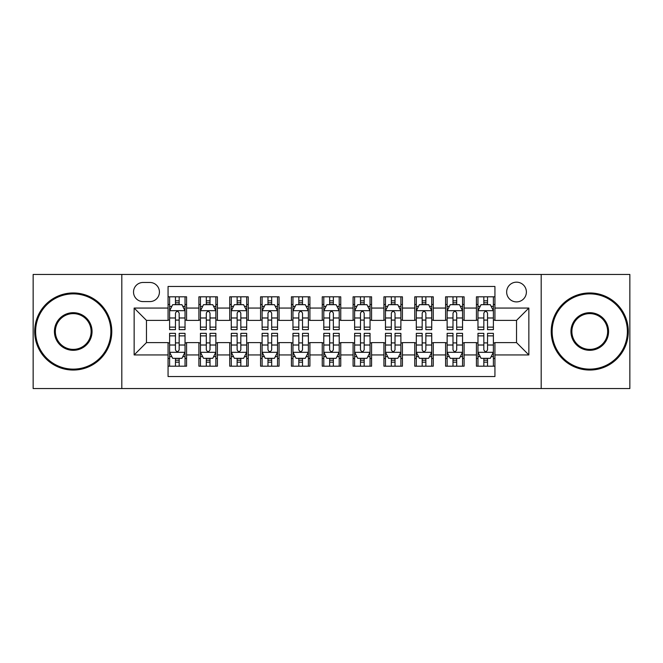 <?xml version="1.0" encoding="UTF-8"?>
<svg xmlns="http://www.w3.org/2000/svg" width="663" height="663" viewBox="0 0 663 663"><rect width="100%" height="100%" fill="white"/><g stroke="black" fill="none" stroke-linecap="round" stroke-linejoin="round"><path stroke-width="0.99" d="M516.527 282.165A9.87 9.87 0 0 0 506.656 292.027A9.87 9.87 0 0 0 516.527 301.897A9.87 9.87 0 0 0 526.389 292.027A9.87 9.87 0 0 0 516.527 282.165M541.19 388.551L629.85 388.551L629.85 274.449L541.19 274.449L541.19 388.551L121.81 388.551L121.81 274.449L33.15 274.449L33.15 388.551L121.81 388.551M494.938 296.809L476.432 296.809L476.432 308.063L464.1 308.063L464.1 320.395L476.432 320.395L476.432 308.063M464.1 308.063L464.1 296.809L445.594 296.809L445.594 308.063L433.262 308.063L433.262 320.395L445.594 320.395L445.594 308.063M433.262 308.063L433.262 296.809L414.765 296.809L414.765 308.063L402.424 308.063L402.424 320.395L414.765 320.395L414.765 308.063M402.424 308.063L402.424 296.809L383.927 296.809L383.927 308.063L371.587 308.063L371.587 320.395L383.927 320.395L383.927 308.063M371.587 308.063L371.587 296.809L353.089 296.809L353.089 308.063L340.749 308.063L340.749 320.395L353.089 320.395L353.089 308.063M340.749 308.063L340.749 296.809L322.251 296.809L322.251 308.063L309.911 308.063L309.911 320.395L322.251 320.395L322.251 308.063M309.911 308.063L309.911 296.809L291.413 296.809L291.413 308.063L279.073 308.063L279.073 320.395L291.413 320.395L291.413 308.063M279.073 308.063L279.073 296.809L260.576 296.809L260.576 308.063L248.235 308.063L248.235 320.395L260.576 320.395L260.576 308.063M248.235 308.063L248.235 296.809L229.738 296.809L229.738 308.063L217.406 308.063L217.406 320.395L229.738 320.395L229.738 308.063M217.406 308.063L217.406 296.809L198.9 296.809L198.9 320.395L186.568 320.395L186.568 296.809L168.062 296.809M168.062 366.191L186.568 366.191L186.568 342.605L198.9 342.605L198.9 366.191L217.406 366.191L217.406 342.605L229.738 342.605L229.738 354.937L217.406 354.937M229.738 354.937L229.738 366.191L248.235 366.191L248.235 342.605L260.576 342.605L260.576 354.937L248.235 354.937M260.576 354.937L260.576 366.191L279.073 366.191L279.073 342.605L291.413 342.605L291.413 354.937L279.073 354.937M291.413 354.937L291.413 366.191L309.911 366.191L309.911 342.605L322.251 342.605L322.251 354.937L309.911 354.937M322.251 354.937L322.251 366.191L340.749 366.191L340.749 342.605L353.089 342.605L353.089 354.937L340.749 354.937M353.089 354.937L353.089 366.191L371.587 366.191L371.587 342.605L383.927 342.605L383.927 354.937L371.587 354.937M383.927 354.937L383.927 366.191L402.424 366.191L402.424 342.605L414.765 342.605L414.765 354.937L402.424 354.937M414.765 354.937L414.765 366.191L433.262 366.191L433.262 342.605L445.594 342.605L445.594 354.937L433.262 354.937M445.594 354.937L445.594 366.191L464.1 366.191L464.1 342.605L476.432 342.605L476.432 354.937L464.1 354.937M143.084 301.59L149.871 301.59A9.555 9.555 0 0 0 159.427 292.027A9.555 9.555 0 0 0 149.871 282.471L143.084 282.471A9.555 9.555 0 0 0 133.528 292.027A9.555 9.555 0 0 0 143.084 301.59M541.19 274.449L121.81 274.449M494.938 308.063L494.938 286.474L168.062 286.474L168.062 320.395L146.473 320.395L146.473 342.605L168.062 342.605L168.062 376.526L494.938 376.526L494.938 342.605L516.527 342.605L516.527 320.395L494.938 320.395L494.938 308.063L528.859 308.063L528.859 354.937L494.938 354.937M168.062 354.937L134.141 354.937L134.141 308.063L168.062 308.063M476.432 354.937L476.432 366.191L494.938 366.191M168.062 304.516L169.604 304.516M175.463 304.516L179.167 304.516M185.027 304.516L186.568 304.516M168.062 320.088L169.604 320.088M175.463 320.088L179.167 320.088M185.027 320.088L186.568 320.088M168.062 342.912L169.604 342.912M175.463 342.912L179.167 342.912M185.027 342.912L186.568 342.912M168.062 358.484L169.604 358.484M175.463 358.484L179.167 358.484M185.027 358.484L186.568 358.484M198.9 320.088L200.441 320.088M206.301 320.088L210.005 320.088M215.865 320.088L217.406 320.088M198.9 304.516L200.441 304.516M206.301 304.516L210.005 304.516M215.865 304.516L217.406 304.516M198.9 342.912L200.441 342.912M206.301 342.912L210.005 342.912M215.865 342.912L217.406 342.912M198.9 358.484L200.441 358.484M206.301 358.484L210.005 358.484M215.865 358.484L217.406 358.484M229.738 342.912L231.279 342.912M237.139 342.912L240.835 342.912M246.694 342.912L248.235 342.912M229.738 358.484L231.279 358.484M237.139 358.484L240.835 358.484M246.694 358.484L248.235 358.484M229.738 304.516L231.279 304.516M237.139 304.516L240.835 304.516M246.694 304.516L248.235 304.516M229.738 320.088L231.279 320.088M237.139 320.088L240.835 320.088M246.694 320.088L248.235 320.088M260.576 342.912L262.117 342.912M267.976 342.912L271.673 342.912M277.532 342.912L279.073 342.912M260.576 358.484L262.117 358.484M267.976 358.484L271.673 358.484M277.532 358.484L279.073 358.484M260.576 304.516L262.117 304.516M267.976 304.516L271.673 304.516M277.532 304.516L279.073 304.516M260.576 320.088L262.117 320.088M267.976 320.088L271.673 320.088M277.532 320.088L279.073 320.088M291.413 342.912L292.955 342.912M298.814 342.912L302.51 342.912M308.37 342.912L309.911 342.912M291.413 358.484L292.955 358.484M298.814 358.484L302.51 358.484M308.37 358.484L309.911 358.484M291.413 304.516L292.955 304.516M298.814 304.516L302.51 304.516M308.37 304.516L309.911 304.516M291.413 320.088L292.955 320.088M298.814 320.088L302.51 320.088M308.37 320.088L309.911 320.088M322.251 342.912L323.793 342.912M329.652 342.912L333.348 342.912M339.207 342.912L340.749 342.912M322.251 358.484L323.793 358.484M329.652 358.484L333.348 358.484M339.207 358.484L340.749 358.484M322.251 304.516L323.793 304.516M329.652 304.516L333.348 304.516M339.207 304.516L340.749 304.516M322.251 320.088L323.793 320.088M329.652 320.088L333.348 320.088M339.207 320.088L340.749 320.088M353.089 342.912L354.63 342.912M360.49 342.912L364.186 342.912M370.045 342.912L371.587 342.912M353.089 358.484L354.63 358.484M360.49 358.484L364.186 358.484M370.045 358.484L371.587 358.484M353.089 304.516L354.63 304.516M360.49 304.516L364.186 304.516M370.045 304.516L371.587 304.516M353.089 320.088L354.63 320.088M360.49 320.088L364.186 320.088M370.045 320.088L371.587 320.088M383.927 342.912L385.468 342.912M391.327 342.912L395.024 342.912M400.883 342.912L402.424 342.912M383.927 358.484L385.468 358.484M391.327 358.484L395.024 358.484M400.883 358.484L402.424 358.484M383.927 304.516L385.468 304.516M391.327 304.516L395.024 304.516M400.883 304.516L402.424 304.516M383.927 320.088L385.468 320.088M391.327 320.088L395.024 320.088M400.883 320.088L402.424 320.088M414.765 342.912L416.306 342.912M422.165 342.912L425.861 342.912M431.721 342.912L433.262 342.912M414.765 358.484L416.306 358.484M422.165 358.484L425.861 358.484M431.721 358.484L433.262 358.484M414.765 304.516L416.306 304.516M422.165 304.516L425.861 304.516M431.721 304.516L433.262 304.516M414.765 320.088L416.306 320.088M422.165 320.088L425.861 320.088M431.721 320.088L433.262 320.088M445.594 342.912L447.135 342.912M452.995 342.912L456.699 342.912M462.559 342.912L464.1 342.912M445.594 358.484L447.135 358.484M452.995 358.484L456.699 358.484M462.559 358.484L464.1 358.484M445.594 304.516L447.135 304.516M452.995 304.516L456.699 304.516M462.559 304.516L464.1 304.516M445.594 320.088L447.135 320.088M452.995 320.088L456.699 320.088M462.559 320.088L464.1 320.088M476.432 342.912L477.973 342.912M483.833 342.912L487.537 342.912M493.396 342.912L494.938 342.912M476.432 358.484L477.973 358.484M483.833 358.484L487.537 358.484M493.396 358.484L494.938 358.484M476.432 304.516L477.973 304.516M483.833 304.516L487.537 304.516M493.396 304.516L494.938 304.516M476.432 320.088L477.973 320.088M483.833 320.088L487.537 320.088M493.396 320.088L494.938 320.088M146.473 320.395L134.141 308.063M146.473 342.605L134.141 354.937M528.859 308.063L516.527 320.395M528.859 354.937L516.527 342.605M179.167 300.82L175.463 300.82M185.027 327.132L179.167 327.132L179.167 329.652L185.027 329.652L185.027 310.839L181.935 304.673L172.687 304.673L169.604 310.839L169.604 329.652L175.463 329.652L175.463 327.132L169.604 327.132M169.604 310.839L169.604 296.809M185.027 310.839L185.027 296.809M175.463 304.673L175.463 296.809M179.167 296.809L179.167 304.673M179.167 327.132L179.167 313.151C177.933 310.773 176.698 310.773 175.463 313.151L175.463 327.132M175.463 362.18L179.167 362.18M169.604 335.868L175.463 335.868L175.463 333.348L169.604 333.348L169.604 352.161L172.687 358.327L181.935 358.327L185.027 352.161L185.027 333.348L179.167 333.348L179.167 335.868L185.027 335.868M185.027 352.161L185.027 366.191M169.604 352.161L169.604 366.191M179.167 358.327L179.167 366.191M175.463 366.191L175.463 358.327M175.463 335.868L175.463 349.849C176.698 352.227 177.933 352.227 179.167 349.849L179.167 335.868M73.237 293.875A37.625 37.625 0 0 0 35.62 331.5A37.625 37.625 0 0 0 73.237 369.125A37.625 37.625 0 0 0 110.862 331.5A37.625 37.625 0 0 0 73.237 293.875M73.237 370.045A38.545 38.545 0 0 1 34.691 331.5A38.545 38.545 0 0 1 73.237 292.955A38.545 38.545 0 0 1 111.782 331.5A38.545 38.545 0 0 1 73.237 370.045M73.237 312.687A18.813 18.813 0 0 1 92.049 331.5A18.813 18.813 0 0 1 73.237 350.313A18.813 18.813 0 0 1 54.424 331.5A18.813 18.813 0 0 1 73.237 312.687M73.237 349.384A17.884 17.884 0 0 0 91.121 331.5A17.884 17.884 0 0 0 73.237 313.616A17.884 17.884 0 0 0 55.352 331.5A17.884 17.884 0 0 0 73.237 349.384M589.763 293.875A37.625 37.625 0 0 0 552.138 331.5A37.625 37.625 0 0 0 589.763 369.125A37.625 37.625 0 0 0 627.38 331.5A37.625 37.625 0 0 0 589.763 293.875M589.763 370.045A38.545 38.545 0 0 1 551.218 331.5A38.545 38.545 0 0 1 589.763 292.955A38.545 38.545 0 0 1 628.309 331.5A38.545 38.545 0 0 1 589.763 370.045M589.763 312.687A18.813 18.813 0 0 1 608.576 331.5A18.813 18.813 0 0 1 589.763 350.313A18.813 18.813 0 0 1 570.951 331.5A18.813 18.813 0 0 1 589.763 312.687M589.763 349.384A17.884 17.884 0 0 0 607.648 331.5A17.884 17.884 0 0 0 589.763 313.616A17.884 17.884 0 0 0 571.879 331.5A17.884 17.884 0 0 0 589.763 349.384M210.005 300.82L206.301 300.82M215.865 327.132L210.005 327.132L210.005 329.652L215.865 329.652L215.865 310.839L212.773 304.673L203.524 304.673L200.441 310.839L200.441 329.652L206.301 329.652L206.301 327.132L200.441 327.132M200.441 310.839L200.441 296.809M215.865 310.839L215.865 296.809M206.301 304.673L206.301 296.809M210.005 296.809L210.005 304.673M210.005 327.132L210.005 313.151C208.77 310.773 207.536 310.773 206.301 313.151L206.301 327.132M240.835 300.82L237.139 300.82M246.694 327.132L240.835 327.132L240.835 329.652L246.694 329.652L246.694 310.839L243.611 304.673L234.362 304.673L231.279 310.839L231.279 329.652L237.139 329.652L237.139 327.132L231.279 327.132M231.279 310.839L231.279 296.809M246.694 310.839L246.694 296.809M237.139 304.673L237.139 296.809M240.835 296.809L240.835 304.673M240.835 327.132L240.835 313.151C239.608 310.773 238.373 310.773 237.139 313.151L237.139 327.132M271.673 300.82L267.976 300.82M277.532 327.132L271.673 327.132L271.673 329.652L277.532 329.652L277.532 310.839L274.449 304.673L265.2 304.673L262.117 310.839L262.117 329.652L267.976 329.652L267.976 327.132L262.117 327.132M262.117 310.839L262.117 296.809M277.532 310.839L277.532 296.809M267.976 304.673L267.976 296.809M271.673 296.809L271.673 304.673M271.673 327.132L271.673 313.151C270.446 310.773 269.211 310.773 267.976 313.151L267.976 327.132M302.51 300.82L298.814 300.82M308.37 327.132L302.51 327.132L302.51 329.652L308.37 329.652L308.37 310.839L305.287 304.673L296.038 304.673L292.955 310.839L292.955 329.652L298.814 329.652L298.814 327.132L292.955 327.132M292.955 310.839L292.955 296.809M308.37 310.839L308.37 296.809M298.814 304.673L298.814 296.809M302.51 296.809L302.51 304.673M302.51 327.132L302.51 313.151C301.284 310.773 300.049 310.773 298.814 313.151L298.814 327.132M206.301 362.18L210.005 362.18M200.441 335.868L206.301 335.868L206.301 333.348L200.441 333.348L200.441 352.161L203.524 358.327L212.773 358.327L215.865 352.161L215.865 333.348L210.005 333.348L210.005 335.868L215.865 335.868M215.865 352.161L215.865 366.191M200.441 352.161L200.441 366.191M210.005 358.327L210.005 366.191M206.301 366.191L206.301 358.327M206.301 335.868L206.301 349.849C207.536 352.227 208.762 352.227 210.005 349.849L210.005 335.868M237.139 362.18L240.835 362.18M231.279 335.868L237.139 335.868L237.139 333.348L231.279 333.348L231.279 352.161L234.362 358.327L243.611 358.327L246.694 352.161L246.694 333.348L240.835 333.348L240.835 335.868L246.694 335.868M246.694 352.161L246.694 366.191M231.279 352.161L231.279 366.191M240.835 358.327L240.835 366.191M237.139 366.191L237.139 358.327M237.139 335.868L237.139 349.849C238.373 352.227 239.6 352.227 240.835 349.849L240.835 335.868M267.976 362.18L271.673 362.18M262.117 335.868L267.976 335.868L267.976 333.348L262.117 333.348L262.117 352.161L265.2 358.327L274.449 358.327L277.532 352.161L277.532 333.348L271.673 333.348L271.673 335.868L277.532 335.868M277.532 352.161L277.532 366.191M262.117 352.161L262.117 366.191M271.673 358.327L271.673 366.191M267.976 366.191L267.976 358.327M267.976 335.868L267.976 349.849C269.211 352.227 270.438 352.227 271.673 349.849L271.673 335.868M298.814 362.18L302.51 362.18M292.955 335.868L298.814 335.868L298.814 333.348L292.955 333.348L292.955 352.161L296.038 358.327L305.287 358.327L308.37 352.161L308.37 333.348L302.51 333.348L302.51 335.868L308.37 335.868M308.37 352.161L308.37 366.191M292.955 352.161L292.955 366.191M302.51 358.327L302.51 366.191M298.814 366.191L298.814 358.327M298.814 335.868L298.814 349.849C300.041 352.227 301.275 352.227 302.51 349.849L302.51 335.868M333.348 300.82L329.652 300.82M339.207 327.132L333.348 327.132L333.348 329.652L339.207 329.652L339.207 310.839L336.124 304.673L326.876 304.673L323.793 310.839L323.793 329.652L329.652 329.652L329.652 327.132L323.793 327.132M323.793 310.839L323.793 296.809M339.207 310.839L339.207 296.809M329.652 304.673L329.652 296.809M333.348 296.809L333.348 304.673M333.348 327.132L333.348 313.151C332.122 310.773 330.887 310.773 329.652 313.151L329.652 327.132M329.652 362.18L333.348 362.18M323.793 335.868L329.652 335.868L329.652 333.348L323.793 333.348L323.793 352.161L326.876 358.327L336.124 358.327L339.207 352.161L339.207 333.348L333.348 333.348L333.348 335.868L339.207 335.868M339.207 352.161L339.207 366.191M323.793 352.161L323.793 366.191M333.348 358.327L333.348 366.191M329.652 366.191L329.652 358.327M329.652 335.868L329.652 349.849C330.878 352.227 332.113 352.227 333.348 349.849L333.348 335.868M364.186 300.82L360.49 300.82M370.045 327.132L364.186 327.132L364.186 329.652L370.045 329.652L370.045 310.839L366.962 304.673L357.713 304.673L354.63 310.839L354.63 329.652L360.49 329.652L360.49 327.132L354.63 327.132M354.63 310.839L354.63 296.809M370.045 310.839L370.045 296.809M360.49 304.673L360.49 296.809M364.186 296.809L364.186 304.673M364.186 327.132L364.186 313.151C362.959 310.773 361.725 310.773 360.49 313.151L360.49 327.132M360.49 362.18L364.186 362.18M354.63 335.868L360.49 335.868L360.49 333.348L354.63 333.348L354.63 352.161L357.713 358.327L366.962 358.327L370.045 352.161L370.045 333.348L364.186 333.348L364.186 335.868L370.045 335.868M370.045 352.161L370.045 366.191M354.63 352.161L354.63 366.191M364.186 358.327L364.186 366.191M360.49 366.191L360.49 358.327M360.49 335.868L360.49 349.849C361.716 352.227 362.951 352.227 364.186 349.849L364.186 335.868M395.024 300.82L391.327 300.82M400.883 327.132L395.024 327.132L395.024 329.652L400.883 329.652L400.883 310.839L397.8 304.673L388.551 304.673L385.468 310.839L385.468 329.652L391.327 329.652L391.327 327.132L385.468 327.132M385.468 310.839L385.468 296.809M400.883 310.839L400.883 296.809M391.327 304.673L391.327 296.809M395.024 296.809L395.024 304.673M395.024 327.132L395.024 313.151C393.789 310.773 392.562 310.773 391.327 313.151L391.327 327.132M391.327 362.18L395.024 362.18M385.468 335.868L391.327 335.868L391.327 333.348L385.468 333.348L385.468 352.161L388.551 358.327L397.8 358.327L400.883 352.161L400.883 333.348L395.024 333.348L395.024 335.868L400.883 335.868M400.883 352.161L400.883 366.191M385.468 352.161L385.468 366.191M395.024 358.327L395.024 366.191M391.327 366.191L391.327 358.327M391.327 335.868L391.327 349.849C392.554 352.227 393.789 352.227 395.024 349.849L395.024 335.868M425.861 300.82L422.165 300.82M431.721 327.132L425.861 327.132L425.861 329.652L431.721 329.652L431.721 310.839L428.638 304.673L419.389 304.673L416.306 310.839L416.306 329.652L422.165 329.652L422.165 327.132L416.306 327.132M416.306 310.839L416.306 296.809M431.721 310.839L431.721 296.809M422.165 304.673L422.165 296.809M425.861 296.809L425.861 304.673M425.861 327.132L425.861 313.151C424.627 310.773 423.4 310.773 422.165 313.151L422.165 327.132M422.165 362.18L425.861 362.18M416.306 335.868L422.165 335.868L422.165 333.348L416.306 333.348L416.306 352.161L419.389 358.327L428.638 358.327L431.721 352.161L431.721 333.348L425.861 333.348L425.861 335.868L431.721 335.868M431.721 352.161L431.721 366.191M416.306 352.161L416.306 366.191M425.861 358.327L425.861 366.191M422.165 366.191L422.165 358.327M422.165 335.868L422.165 349.849C423.392 352.227 424.627 352.227 425.861 349.849L425.861 335.868M456.699 300.82L452.995 300.82M462.559 327.132L456.699 327.132L456.699 329.652L462.559 329.652L462.559 310.839L459.476 304.673L450.227 304.673L447.135 310.839L447.135 329.652L452.995 329.652L452.995 327.132L447.135 327.132M447.135 310.839L447.135 296.809M462.559 310.839L462.559 296.809M452.995 304.673L452.995 296.809M456.699 296.809L456.699 304.673M456.699 327.132L456.699 313.151C455.464 310.773 454.238 310.773 452.995 313.151L452.995 327.132M452.995 362.18L456.699 362.18M447.135 335.868L452.995 335.868L452.995 333.348L447.135 333.348L447.135 352.161L450.227 358.327L459.476 358.327L462.559 352.161L462.559 333.348L456.699 333.348L456.699 335.868L462.559 335.868M462.559 352.161L462.559 366.191M447.135 352.161L447.135 366.191M456.699 358.327L456.699 366.191M452.995 366.191L452.995 358.327M452.995 335.868L452.995 349.849C454.23 352.227 455.464 352.227 456.699 349.849L456.699 335.868M487.537 300.82L483.833 300.82M493.396 327.132L487.537 327.132L487.537 329.652L493.396 329.652L493.396 310.839L490.313 304.673L481.065 304.673L477.973 310.839L477.973 329.652L483.833 329.652L483.833 327.132L477.973 327.132M477.973 310.839L477.973 296.809M493.396 310.839L493.396 296.809M483.833 304.673L483.833 296.809M487.537 296.809L487.537 304.673M487.537 327.132L487.537 313.151C486.302 310.773 485.067 310.773 483.833 313.151L483.833 327.132M483.833 362.18L487.537 362.18M477.973 335.868L483.833 335.868L483.833 333.348L477.973 333.348L477.973 352.161L481.065 358.327L490.313 358.327L493.396 352.161L493.396 333.348L487.537 333.348L487.537 335.868L493.396 335.868M493.396 352.161L493.396 366.191M477.973 352.161L477.973 366.191M487.537 358.327L487.537 366.191M483.833 366.191L483.833 358.327M483.833 335.868L483.833 349.849C485.067 352.227 486.302 352.227 487.537 349.849L487.537 335.868M198.9 354.937L186.568 354.937M198.9 308.063L186.568 308.063M184.944 310.682L169.678 310.682M169.604 306.372L171.841 306.372M182.789 306.372L185.027 306.372M175.463 317.983L169.604 317.983M185.027 317.983L179.167 317.983M179.167 302.776L175.463 302.776M169.678 352.318L184.944 352.318M185.027 356.628L182.789 356.628M171.841 356.628L169.604 356.628M179.167 345.017L185.027 345.017M169.604 345.017L175.463 345.017M175.463 360.224L179.167 360.224M215.782 310.682L200.516 310.682M200.441 306.372L202.679 306.372M213.627 306.372L215.865 306.372M206.301 317.983L200.441 317.983M215.865 317.983L210.005 317.983M210.005 302.776L206.301 302.776M246.619 310.682L231.354 310.682M231.279 306.372L233.517 306.372M244.465 306.372L246.694 306.372M237.139 317.983L231.279 317.983M246.694 317.983L240.835 317.983M240.835 302.776L237.139 302.776M277.457 310.682L262.192 310.682M262.117 306.372L264.355 306.372M275.302 306.372L277.532 306.372M267.976 317.983L262.117 317.983M277.532 317.983L271.673 317.983M271.673 302.776L267.976 302.776M308.295 310.682L293.029 310.682M292.955 306.372L295.192 306.372M306.14 306.372L308.37 306.372M298.814 317.983L292.955 317.983M308.37 317.983L302.51 317.983M302.51 302.776L298.814 302.776M200.516 352.318L215.782 352.318M215.865 356.628L213.627 356.628M202.679 356.628L200.441 356.628M210.005 345.017L215.865 345.017M200.441 345.017L206.301 345.017M206.301 360.224L210.005 360.224M231.354 352.318L246.619 352.318M246.694 356.628L244.465 356.628M233.517 356.628L231.279 356.628M240.835 345.017L246.694 345.017M231.279 345.017L237.139 345.017M237.139 360.224L240.835 360.224M262.192 352.318L277.457 352.318M277.532 356.628L275.302 356.628M264.355 356.628L262.117 356.628M271.673 345.017L277.532 345.017M262.117 345.017L267.976 345.017M267.976 360.224L271.673 360.224M293.029 352.318L308.295 352.318M308.37 356.628L306.14 356.628M295.192 356.628L292.955 356.628M302.51 345.017L308.37 345.017M292.955 345.017L298.814 345.017M298.814 360.224L302.51 360.224M339.133 310.682L323.867 310.682M323.793 306.372L326.022 306.372M336.978 306.372L339.207 306.372M329.652 317.983L323.793 317.983M339.207 317.983L333.348 317.983M333.348 302.776L329.652 302.776M323.867 352.318L339.133 352.318M339.207 356.628L336.978 356.628M326.022 356.628L323.793 356.628M333.348 345.017L339.207 345.017M323.793 345.017L329.652 345.017M329.652 360.224L333.348 360.224M369.971 310.682L354.705 310.682M354.63 306.372L356.86 306.372M367.808 306.372L370.045 306.372M360.49 317.983L354.63 317.983M370.045 317.983L364.186 317.983M364.186 302.776L360.49 302.776M354.705 352.318L369.971 352.318M370.045 356.628L367.808 356.628M356.86 356.628L354.63 356.628M364.186 345.017L370.045 345.017M354.63 345.017L360.49 345.017M360.49 360.224L364.186 360.224M400.808 310.682L385.543 310.682M385.468 306.372L387.698 306.372M398.645 306.372L400.883 306.372M391.327 317.983L385.468 317.983M400.883 317.983L395.024 317.983M395.024 302.776L391.327 302.776M385.543 352.318L400.808 352.318M400.883 356.628L398.645 356.628M387.698 356.628L385.468 356.628M395.024 345.017L400.883 345.017M385.468 345.017L391.327 345.017M391.327 360.224L395.024 360.224M431.646 310.682L416.381 310.682M416.306 306.372L418.535 306.372M429.483 306.372L431.721 306.372M422.165 317.983L416.306 317.983M431.721 317.983L425.861 317.983M425.861 302.776L422.165 302.776M416.381 352.318L431.646 352.318M431.721 356.628L429.483 356.628M418.535 356.628L416.306 356.628M425.861 345.017L431.721 345.017M416.306 345.017L422.165 345.017M422.165 360.224L425.861 360.224M462.484 310.682L447.218 310.682M447.135 306.372L449.373 306.372M460.321 306.372L462.559 306.372M452.995 317.983L447.135 317.983M462.559 317.983L456.699 317.983M456.699 302.776L452.995 302.776M447.218 352.318L462.484 352.318M462.559 356.628L460.321 356.628M449.373 356.628L447.135 356.628M456.699 345.017L462.559 345.017M447.135 345.017L452.995 345.017M452.995 360.224L456.699 360.224M493.322 310.682L478.056 310.682M477.973 306.372L480.211 306.372M491.159 306.372L493.396 306.372M483.833 317.983L477.973 317.983M493.396 317.983L487.537 317.983M487.537 302.776L483.833 302.776M478.056 352.318L493.322 352.318M493.396 356.628L491.159 356.628M480.211 356.628L477.973 356.628M487.537 345.017L493.396 345.017M477.973 345.017L483.833 345.017M483.833 360.224L487.537 360.224"/></g></svg>
